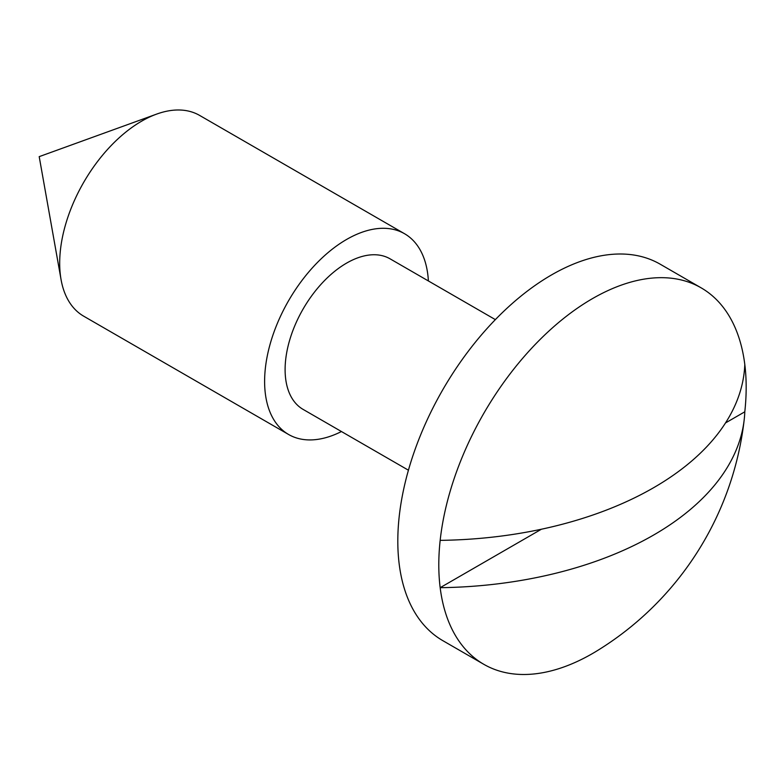 <?xml version="1.0" encoding="UTF-8"?>
<svg xmlns="http://www.w3.org/2000/svg" width="784" height="784" viewBox="0 0 784 784"><rect width="100%" height="100%" fill="white"/><g stroke="black" fill="none" stroke-linecap="round" stroke-linejoin="round"><path stroke-width="1.18" d="M701.161 287.855A217.354 125.489 120 0 0 592.479 298.616A217.354 125.489 120 0 0 440.167 540.362A311.581 179.889 0 0 0 653.611 487.717A311.581 179.889 0 0 0 744.8 364.482A217.354 125.489 120 0 0 701.161 287.855L660.177 264.188A217.354 125.489 120 0 0 551.495 274.949A217.354 125.489 120 0 0 409.513 466.48A217.354 125.489 120 0 0 442.823 640.655L483.806 664.313A217.354 125.489 120 0 0 592.479 653.552A217.354 125.489 120 0 0 598.084 650.191A312.924 312.924 0 0 0 744.202 419.665A311.581 179.889 180 0 1 653.611 535.041A311.581 179.889 180 0 1 440.167 587.686A217.354 125.489 120 0 0 483.806 664.313M440.167 540.362A217.354 125.489 120 0 0 440.167 587.686L541.421 529.22M428.387 280.956A115.924 66.924 120 0 0 404.534 233.72L199.616 115.415A115.924 66.924 120 0 0 156.663 114.092A115.924 66.924 120 0 0 141.659 121.157A115.924 66.924 120 0 0 61.074 279.653A115.924 66.924 120 0 0 83.702 316.187L288.62 434.503A115.924 66.924 120 0 0 341.452 431.533M404.534 233.72A115.924 66.924 120 0 0 346.577 239.463A115.924 66.924 120 0 0 270.852 341.608A115.924 66.924 120 0 0 288.62 434.503M495.361 319.617L390.05 258.818A86.936 50.196 120 0 0 346.577 263.12A86.936 50.196 120 0 0 289.786 339.737A86.936 50.196 120 0 0 303.114 409.405L408.425 470.204M725.514 422.939L744.8 411.806A311.581 179.889 180 0 1 744.202 419.665M744.8 411.806A217.354 125.489 120 0 0 744.8 364.482M156.663 114.092L39.2 156.643L61.074 279.653"/></g></svg>
